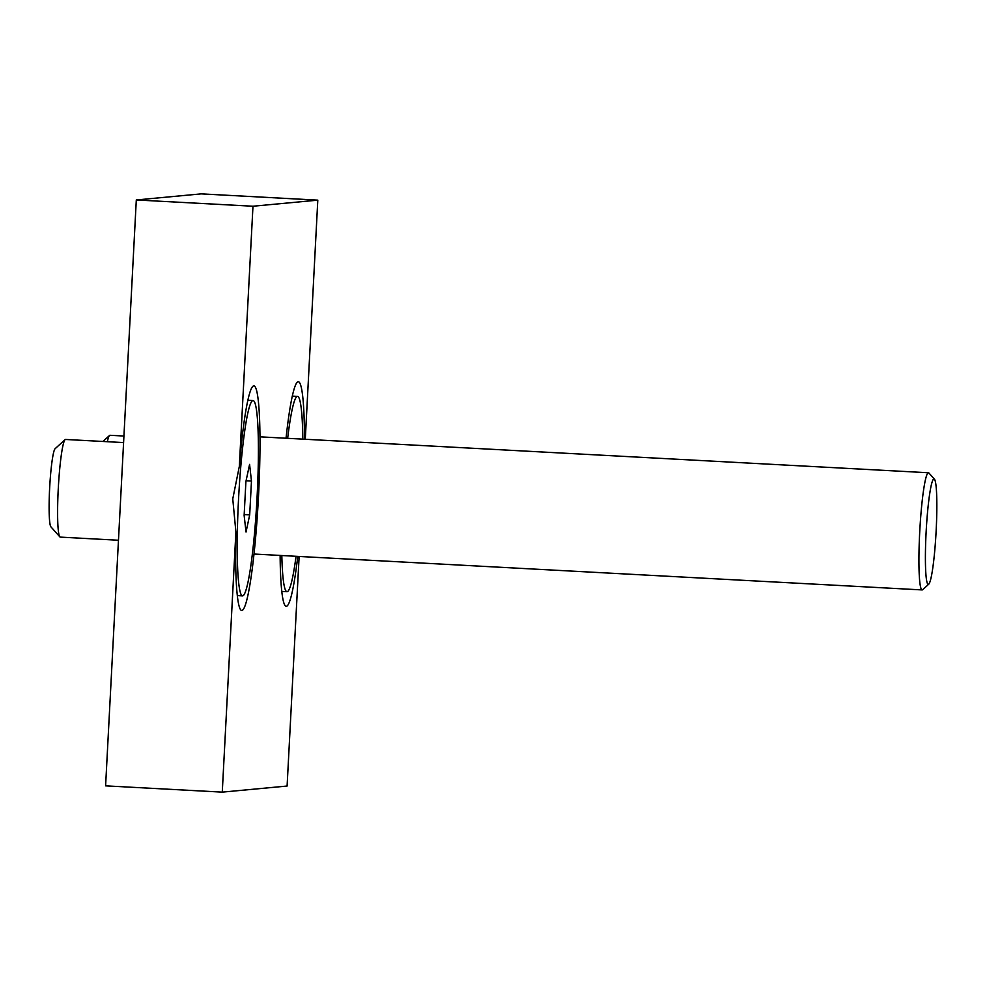 <?xml version="1.0" encoding="UTF-8"?>
<svg xmlns="http://www.w3.org/2000/svg" width="986" height="986" viewBox="0 0 986 986"><rect width="100%" height="100%" fill="white"/><g stroke="black" fill="none" stroke-linecap="round" stroke-linejoin="round"><path stroke-width="1.48" d="M305.278 439.263L317.8 200.146L201.144 193.872L136.302 199.961L252.971 206.234L239.327 466.427L232.758 498.916L235.9 531.935L222.269 792.128L287.099 786.039L299.128 556.461M136.302 199.961L105.601 785.854L222.269 792.128M317.8 200.146L252.971 206.234M304.428 439.226A112.466 10.587 93.1 0 0 297.267 382.198A112.466 10.587 93.1 0 0 286.039 438.228M280.123 555.438A112.466 10.587 93.1 0 0 285.262 605.786A112.466 10.587 93.1 0 0 297.76 556.387M235.9 531.935A112.466 10.587 93.1 0 0 240.794 609.964A112.466 10.587 93.1 0 0 258.369 498.793A112.466 10.587 93.1 0 0 252.81 386.376A112.466 10.587 93.1 0 0 239.327 466.427M251.467 481.045L249.692 514.877L246.032 532.046L244.134 515.395L245.908 481.575L249.581 464.394L251.467 481.045L246.081 480.761M247.609 414.083A97.799 9.207 93.1 0 0 237.552 523.677A97.799 9.207 93.1 0 0 242.556 595.877A97.799 9.207 93.1 0 0 256.989 498.719A97.799 9.207 93.1 0 0 253.045 400.575A97.799 9.207 93.1 0 0 247.609 414.083M123.595 442.578L65.532 439.46A48.893 4.597 93.1 0 0 65.076 439.657L55.117 448.692A39.304 3.697 93.1 0 0 53.281 453.967A39.304 3.697 93.1 0 0 49.3 496.204A39.304 3.697 93.1 0 0 50.915 526.832L59.863 536.877A48.893 4.597 93.1 0 0 60.282 537.111L118.468 540.242M249.692 514.877L244.183 514.581M65.076 439.657A48.893 4.597 93.1 0 0 62.808 446.227A48.893 4.597 93.1 0 0 57.841 498.768A48.893 4.597 93.1 0 0 59.863 536.877M302.813 439.14A97.799 9.207 93.1 0 0 301.322 409.042A97.799 9.207 93.1 0 0 297.513 396.397A97.799 9.207 93.1 0 0 287.666 438.326M281.823 555.525A97.799 9.207 93.1 0 0 287.012 591.699A97.799 9.207 93.1 0 0 296.046 556.289M123.928 436.034L109.988 435.282A48.893 4.597 93.1 0 0 109.545 435.479A48.893 4.597 93.1 0 0 107.338 441.703M928.775 584.168L922.674 589.69A58.679 5.522 -86.9 0 1 922.144 589.924A58.679 5.522 -86.9 0 1 919.728 531.861A58.679 5.522 -86.9 0 1 928.442 472.75A58.679 5.522 -86.9 0 1 928.948 473.034L934.408 479.184A52.813 4.967 -86.9 0 1 936.084 531.922A52.813 4.967 -86.9 0 1 928.775 584.168A52.813 4.967 -86.9 0 1 926.125 532.12A52.813 4.967 -86.9 0 1 934.408 479.184M237.343 595.593L242.556 595.877M247.831 400.291L253.045 400.575M102.926 441.469L109.545 435.479M281.799 591.415L287.012 591.699M292.287 396.113L297.513 396.397M928.442 472.75L259.947 436.835M922.144 589.924L254.031 554.033"/></g></svg>
